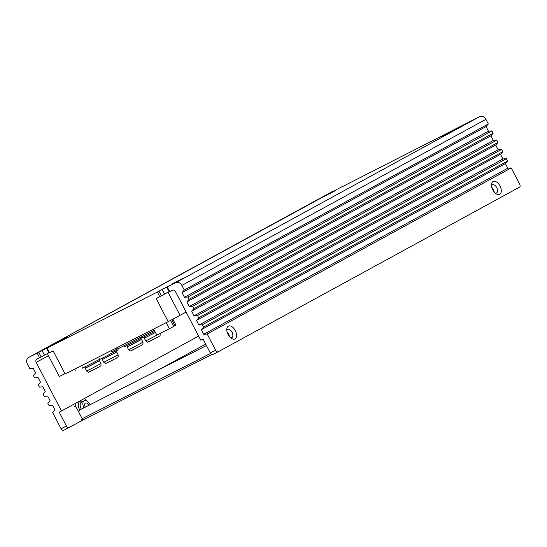 <?xml version="1.0" encoding="UTF-8"?>
<svg xmlns="http://www.w3.org/2000/svg" width="547" height="547" viewBox="0 0 547 547"><rect width="100%" height="100%" fill="white"/><g stroke="black" fill="none" stroke-linecap="round" stroke-linejoin="round"><path stroke-width="0.82" d="M140.709 338.484L141.27 339.557L132.292 344.35L127.383 346.784L126.822 345.711M141.584 338.012L124.463 346.832L123.916 345.786M144.319 338.176L155.444 332.494L144.319 338.176L145.762 340.959L160.114 333.485C160.298 337.205 159.683 335.427 158.329 336.822L149.352 341.492C147.321 341.8 148.811 343.195 145.762 340.959M154.856 331.373L141.632 338.108L141.085 337.055M116.573 347.871L152.825 329.444M152.907 329.609A1.306 0.745 63.1 0 0 154.151 330.415A1.306 0.745 63.1 0 0 154.165 330.409L154.316 330.333M116.655 348.036A1.306 0.745 63.1 0 0 117.906 348.842A1.306 0.745 63.1 0 0 117.913 348.836L154.145 330.422L117.906 348.842M141.256 339.53L127.369 346.757M98.734 359.817L99.294 360.89L90.317 365.683L85.407 368.117L84.847 367.044M99.609 359.345L82.488 368.165L81.941 367.119M115.909 351.092L116.463 352.165L102.344 359.509L103.793 362.292L118.138 354.818C118.323 358.538 117.708 356.76 116.354 358.155L107.383 362.825C105.345 363.133 106.843 364.528 103.793 362.292M117.701 348.89L118.179 349.8L106.207 356.186L99.663 359.441L99.116 358.388M74.597 369.204L110.85 350.777M110.932 350.948A1.306 0.745 63.1 0 0 112.183 351.748A1.306 0.745 63.1 0 0 112.19 351.742L117.489 348.849M74.686 369.369A1.306 0.745 63.1 0 0 75.93 370.175A1.306 0.745 63.1 0 0 75.944 370.169L75.93 370.175M116.449 352.138L102.344 359.509M99.28 360.863L85.394 368.09M491.801 187.368A4.567 2.612 -116.9 0 1 493.332 189.385A4.567 2.612 -116.9 0 1 494.126 191.949M491.527 185.912A4.567 2.612 -116.9 0 1 492.362 184.838A4.567 2.612 -116.9 0 1 492.403 184.818A4.567 2.612 -116.9 0 1 496.765 187.642A4.567 2.612 -116.9 0 1 496.58 192.941A4.567 2.612 -116.9 0 1 496.539 192.961A4.567 2.612 -116.9 0 1 495.144 193.023M191.676 311.161L194.089 315.79L498.112 149.707L495.705 145.078L497.961 142.466L193.939 308.549L191.676 311.161L495.705 145.078M341.567 187.081L479.692 116.634A5.217 4.28 61.4 0 1 485.914 119.328L488.327 123.957L486.064 126.569L182.042 292.645L184.448 297.274L187.915 296.98L189.118 299.291L186.862 301.903L490.885 135.82L493.298 140.449L496.758 140.155L192.735 306.238L193.939 308.549M68.895 427.658L63.596 430.352A2.612 1.491 -116.9 0 1 63.575 430.366A2.612 1.491 -116.9 0 1 61.086 428.752L52.649 412.554L54.912 409.942L52.498 405.313L49.039 405.607L47.828 403.296L50.092 400.684L47.678 396.055L44.218 396.349L43.015 394.038L45.271 391.426L42.864 386.797L39.398 387.098L38.194 384.78L40.451 382.168L38.044 377.539L34.577 377.84L33.374 375.522L35.63 372.91L33.223 368.281L29.757 368.582L27.35 363.953A5.217 4.28 61.4 0 1 28.663 357.43A5.217 4.28 61.4 0 1 28.759 357.382L37.148 353.116L39.562 357.745L36.888 359.106A2.612 2.14 61.4 0 0 36.84 359.126A2.612 2.14 61.4 0 0 36.184 362.387L61.49 410.988L198.616 336.077M82.549 420.199L68.943 427.638A2.612 1.491 -116.9 0 1 68.915 427.651A2.612 1.491 -116.9 0 1 66.426 426.038L59.199 412.151L61.49 410.988M64.97 373.649L59.302 376.534L47.657 354.169A2.612 2.14 61.4 0 1 48.054 353.198M169.085 291.674L164.647 294.026L162.233 289.397L171.102 284.83L166.767 287.23L169.18 291.859L172.353 290.259A2.612 2.14 61.4 0 1 175.464 291.599L200.763 340.2L203.053 339.037L210.28 352.924A2.612 1.491 63.1 0 0 212.776 354.531A2.612 1.491 63.1 0 0 212.797 354.524L218.096 351.83M227.087 331.974A4.567 2.612 -116.9 0 1 228.619 333.991A4.567 2.612 -116.9 0 1 229.412 336.555M519.547 187.156L218.137 351.81A2.612 1.491 63.1 0 1 218.116 351.817A2.612 1.491 63.1 0 1 215.621 350.21L207.19 334.005L511.219 167.929L519.65 184.127A2.612 1.491 -116.9 0 1 519.547 187.156M228.352 326.162A7.173 4.103 -116.9 0 1 235.272 330.559A7.173 4.103 -116.9 0 1 234.978 338.894A7.173 4.103 -116.9 0 1 231.443 338.408A7.173 4.103 -116.9 0 1 226.786 329.239A7.173 4.103 -116.9 0 1 228.352 326.162M493.066 181.556A7.173 4.103 -116.9 0 1 499.985 185.953A7.173 4.103 -116.9 0 1 499.691 194.288A7.173 4.103 -116.9 0 1 496.156 193.802A7.173 4.103 -116.9 0 1 491.493 184.633A7.173 4.103 -116.9 0 1 493.066 181.556M226.814 330.518A4.567 2.612 -116.9 0 1 227.648 329.444A4.567 2.612 -116.9 0 1 227.689 329.424A4.567 2.612 -116.9 0 1 232.051 332.241A4.567 2.612 -116.9 0 1 231.866 337.547A4.567 2.612 -116.9 0 1 231.825 337.567A4.567 2.612 -116.9 0 1 230.431 337.629M501.578 149.413L197.549 315.496L198.759 317.807L502.782 151.724L501.578 149.413L498.112 149.707M207.19 334.005L203.723 334.306L507.753 168.223L511.219 167.929M162.233 289.397L157.351 292.03L159.758 296.659L164.647 294.026M198.759 317.807L196.496 320.419L198.91 325.048L202.369 324.754L203.573 327.065L507.602 160.982L506.399 158.671L502.932 158.965L500.526 154.336L502.782 151.724M203.573 327.065L201.317 329.677L505.346 163.594L507.602 160.982M196.496 320.419L500.526 154.336M198.91 325.048L502.932 158.965M202.369 324.754L506.399 158.671M497.961 142.466L496.758 140.155M192.735 306.238L189.269 306.532L493.298 140.449M189.269 306.532L186.862 301.903M184.448 297.274L488.478 131.198L491.938 130.897L493.148 133.215L490.885 135.82M493.148 133.215L189.118 299.291M491.938 130.897L187.915 296.98M488.478 131.198L486.064 126.569M488.327 123.957L184.298 290.033L182.042 292.645M166.767 287.23L175.662 282.717A5.217 4.28 61.4 0 1 181.891 285.404L184.298 290.033M341.478 186.91L28.759 357.382M157.351 292.03L37.148 353.116M203.723 334.306L201.317 329.677M507.753 168.223L505.346 163.594M47.069 348.077L49.483 352.706L53.107 350.859L65.155 374.004L168.182 321.643L156.134 298.498L159.758 296.659M49.483 352.706L48.977 352.952L46.57 348.323M48.888 352.767L44.444 355.112L42.037 350.483M38.762 352.275L41.169 356.904L44.444 355.112M41.169 356.904L39.562 357.745M186.124 312.077L168.182 321.643M179.977 315.195L168.018 292.228M194.089 315.79L197.549 315.496M66.481 337.54L55.924 342.976L66.481 337.54M64.19 338.702L58.7 341.526L64.19 338.702M451.507 131.636L440.95 137.071L451.507 131.636M449.217 132.798L443.726 135.622L449.217 132.798M182.862 278.389L172.305 283.825L182.862 278.389M180.572 279.551L175.081 282.375L180.572 279.551M335.126 190.787L324.569 196.223L335.126 190.787M332.836 191.949L327.345 194.773L332.836 191.949M206.445 345.547L79.971 409.853A2.612 2.14 -118.6 0 0 79.924 409.881A2.612 2.14 -118.6 0 0 79.267 413.142L82.159 418.694A1.566 0.896 63.1 0 0 83.65 419.658A1.566 0.896 63.1 0 0 83.664 419.652L211.833 354.518L83.65 419.658M79.971 409.853L206.451 345.567M228.742 335.646A3.911 2.236 63.1 0 0 227.422 333.055M493.456 191.04A3.911 2.236 63.1 0 0 492.136 188.448M83.971 407.788A6.003 3.432 -116.9 0 1 83.937 407.727A6.003 3.432 -116.9 0 1 84.231 400.725A6.003 3.432 -116.9 0 1 89.968 404.431A6.003 3.432 -116.9 0 1 90.091 404.684M83.636 419.665L82.713 420.137A1.306 1.067 61.4 0 1 81.154 419.467M79.069 412.677L75.677 406.154A2.612 1.491 -116.9 0 1 75.554 403.303M205.665 344.063L156.257 371.051M85.305 407.112A3.391 1.942 -116.9 0 1 85.25 407.009A3.391 1.942 -116.9 0 1 85.414 403.057A3.391 1.942 -116.9 0 1 88.655 405.149A3.391 1.942 -116.9 0 1 88.758 405.361M83.917 398.736A2.612 1.491 63.1 0 1 86.159 400.431L86.317 400.739M166.165 322.668L169.344 328.774L156.818 335.14L153.639 329.034M170.486 320.378L173.638 326.429L169.344 328.774M171.799 319.667L174.944 325.711L173.618 326.388M172.818 319.113L175.963 325.157L174.944 325.711M158.295 336.843L149.434 341.349M141.495 339.434L142.945 342.21L133.666 347.16L128.593 349.683L127.15 346.907M141.119 345.567L132.258 350.073M116.32 358.176L107.458 362.682M99.527 360.767L100.969 363.543L91.691 368.493L86.617 371.016L85.175 368.24M99.151 366.9L90.289 371.406M48.451 355.687L36.184 362.387M158.958 291.182L161.365 295.811M485.914 119.328L181.891 285.404M479.692 116.634L175.662 282.717M66.426 426.038L61.086 428.752M210.28 352.924L215.621 350.21M169.679 291.613L167.273 286.984M82.159 418.694L210.581 353.424M81.305 409.149A6.003 3.432 -116.9 0 1 81.264 409.081A6.003 3.432 -116.9 0 1 81.51 402.113A6.003 3.432 -116.9 0 1 81.565 402.086L84.231 400.725M75.677 406.154L74.529 406.736M79.705 410.018A7.309 4.178 -116.9 0 1 79.951 401.443A7.309 4.178 -116.9 0 1 82.734 401.491M143.991 336.986L144.552 338.06M142.945 342.21C143.129 345.93 142.514 344.159 141.16 345.547L132.183 350.217C130.152 350.524 131.642 351.919 128.593 349.683M102.022 358.319L102.576 359.393M100.969 363.543C101.154 367.263 100.539 365.492 99.185 366.88L90.207 371.55C88.176 371.857 89.667 373.259 86.617 371.016M116.696 352.042L118.138 354.818M28.663 357.43L332.692 191.354M68.915 427.651L63.575 430.366M212.776 354.531L218.116 351.817M80.71 409.45L79.924 409.881"/></g></svg>
